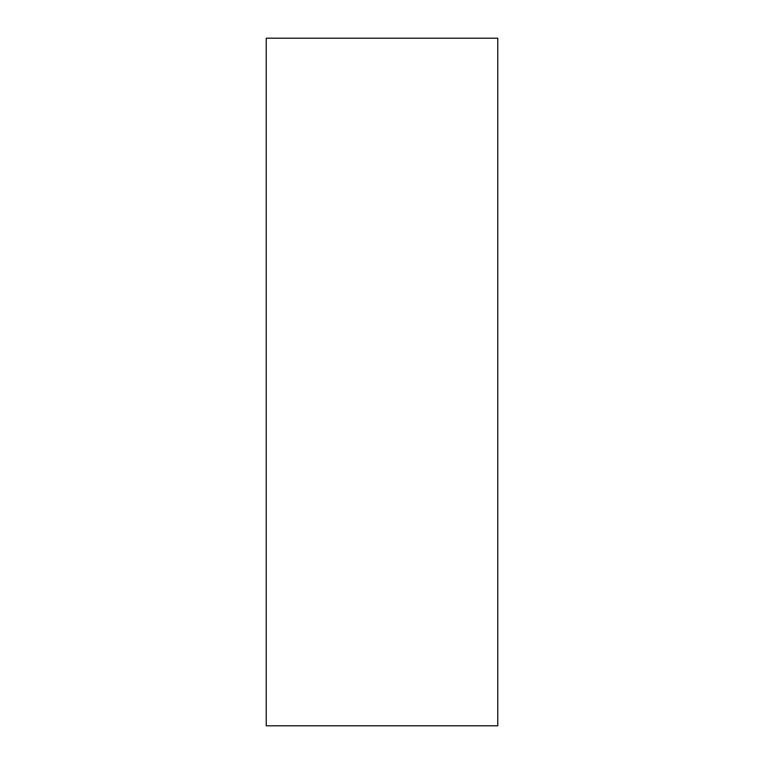 <?xml version="1.0" encoding="UTF-8"?>
<svg xmlns="http://www.w3.org/2000/svg" width="764" height="764" viewBox="0 0 764 764"><rect width="100%" height="100%" fill="white"/><g stroke="black" fill="none" stroke-linecap="round" stroke-linejoin="round"><path stroke-width="1.15" d="M266.235 38.2L497.765 38.2L497.765 725.8L497.765 38.2L266.235 38.2L266.235 725.8L497.765 725.8L266.235 725.8L266.235 38.2"/></g></svg>
